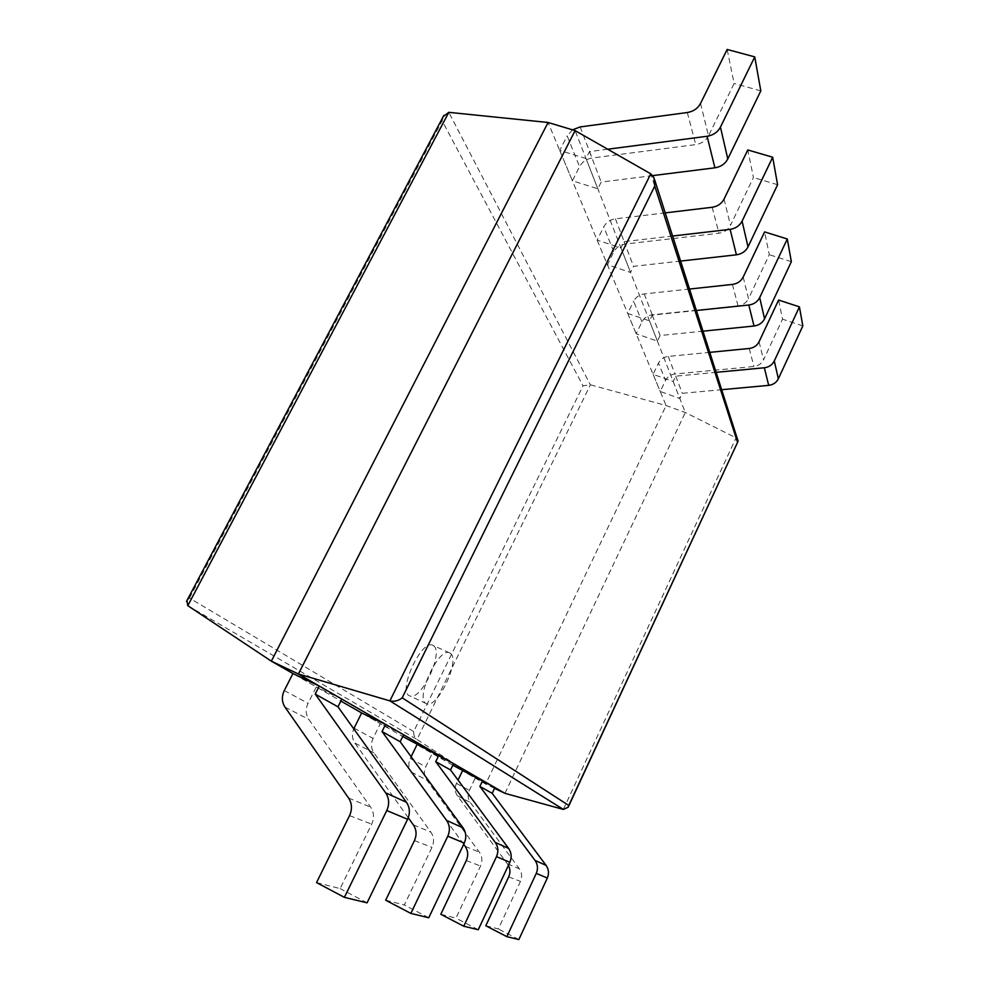 <?xml version="1.0" encoding="UTF-8"?>
<svg xmlns="http://www.w3.org/2000/svg" width="989" height="989" viewBox="0 0 989 989"><rect width="100%" height="100%" fill="white"/><g stroke="black" fill="none" stroke-linecap="round" stroke-linejoin="round"><path stroke-width="0.74" stroke-dasharray="4.95 3.71" d="M494.549 788.344L485.648 784.067L417.012 739.463C414.576 737.596 413.476 734.963 413.686 731.551L583.028 385.821L590.371 384.808L666.116 405.539L685.315 412.512L736.076 437.855L737.979 439.549M316.542 882.584L340.129 888.604L371.679 824.146C374.374 818.064 374.04 812.414 370.677 807.185L308.766 719.349C305.626 714.429 305.378 709.088 308.036 703.327L316.319 686.959L292.954 673.558L340.871 701.04M385.673 900.213L404.328 904.972L431.983 847.35C434.344 841.911 433.986 836.83 430.895 832.145L373.916 752.864C370.999 748.401 370.714 743.592 373.038 738.4L380.332 723.664L361.653 712.958L402.721 736.508M440.81 914.281L455.941 918.138L480.543 866.043C482.632 861.11 482.261 856.511 479.405 852.246L426.692 780.012C423.984 775.945 423.675 771.556 425.752 766.834L432.255 753.445L416.987 744.692L452.826 765.251M485.809 925.753L498.32 928.943L520.474 881.397C522.365 876.897 521.982 872.694 519.336 868.787L470.331 802.462C467.809 798.716 467.476 794.686 469.355 790.359L475.227 778.096L462.506 770.802L485.648 784.067L666.116 405.539L548.079 122.488M504.946 793.339L685.315 412.512L575.091 130.61M186.921 600.607L189.48 598.098L413.686 731.551M443.295 116.479L442.145 120.794L583.028 385.821M433.615 645.792C444.197 652.567 420.473 702.153 409.582 695.811C397.17 691.67 421.697 638.535 432.823 645.31L433.615 645.792M450.44 653.37C460.726 660.009 436.99 709.855 426.395 703.661C414.292 699.668 438.856 646.237 449.674 652.888L450.44 653.37M518.854 939.55L498.32 928.943M494.933 787.553L475.227 778.096M508.433 865.313L457.425 795.824C454.841 791.979 454.52 787.85 456.448 783.399L458.043 780.098M759.07 341.761L763.533 359.922L782.522 319.175L778.59 300.038M721.97 389.666L682.311 393.325L679.851 398.518L660.244 391.459L665.51 380.456C667.488 376.722 670.641 374.571 674.993 373.99L753.927 366.474C758.378 365.881 761.579 363.705 763.533 359.922M802.833 325.913L782.522 319.175M709.991 352.331L668.243 356.423C663.792 357.029 660.553 359.242 658.513 363.062L665.51 380.456M716.407 372.309L675.722 376.166L673.188 381.482L653.099 374.337L658.513 363.062M675.722 376.166L682.311 393.325M673.188 381.482L679.851 398.518M653.099 374.337L660.244 391.459M478.256 929.722L455.941 918.138M453.592 763.669L432.255 753.445M463.705 844.309L411.177 772.038C408.42 767.847 408.111 763.335 410.262 758.476L411.115 756.721M743.184 277.056L748.5 298.703L769.281 254.692L764.608 231.908M703.204 331.154L660.12 335.518L657.413 341.131L636.174 333.75L641.96 321.87C644.123 317.828 647.56 315.479 652.27 314.811L738.029 305.848C742.863 305.168 746.361 302.782 748.5 298.703M791.348 261.677L769.281 254.692M689.692 289.035L644.259 293.931C639.413 294.635 635.878 297.046 633.64 301.188L641.96 321.87M696.565 310.484L652.27 315.108L649.489 320.869L627.681 313.389L633.64 301.188M652.27 315.108L660.12 335.518M649.489 320.869L657.413 341.131M627.681 313.389L636.174 333.75M428.756 917.755L404.328 904.972M403.574 734.765L380.332 723.664M408.259 817.73L354.915 743.085C352.072 738.758 351.688 734.011 353.765 728.844M724.047 199.123L730.475 225.344L753.433 177.501L747.783 149.945M680.716 261.059L633.553 266.35L630.549 272.445L607.407 264.755L613.798 251.836C616.184 247.448 619.967 244.864 625.11 244.073L718.978 233.219C724.282 232.403 728.114 229.782 730.475 225.344M777.589 184.72L753.433 177.501M665.263 212.882L615.43 218.841C610.114 219.669 606.232 222.34 603.76 226.852L613.798 251.836M672.681 236.012L624.071 241.65L620.968 247.93L597.133 240.129L603.76 226.852M624.071 241.65L633.553 266.35M620.968 247.93L630.549 272.445M597.133 240.129L607.407 264.755M367.08 902.833L340.129 888.604M341.835 699.099L316.319 686.959M700.546 103.437L708.507 135.839L734.135 83.472L727.15 49.45M652.765 175.609L601.188 182.087L597.838 188.775L572.396 180.789L579.542 166.647C582.224 161.837 586.403 158.957 592.077 158.017L695.737 144.604C701.609 143.64 705.862 140.71 708.507 135.839M760.813 90.864L734.135 83.472M572.557 129.843L567.167 135.864L579.542 166.647M607.703 149.228L589.481 151.601L585.995 158.5L559.737 150.439L567.167 135.864M589.481 151.601L601.188 182.087M585.995 158.5L597.838 188.775M559.737 150.439L572.396 180.789M563.347 809.422L736.076 437.855L650.774 173.829M187.799 605.664L417.012 739.463L590.371 384.808L448.808 112.338M189.48 598.098L442.145 120.794M508.68 876.86L520.474 881.397M507.542 863.904L519.336 868.787M457.425 795.824L470.331 802.462M456.448 783.399L469.355 790.359M749.205 348.487L753.927 366.474M668.243 356.423L674.993 373.99M466.301 860.554L480.543 866.043M465.176 846.349L479.405 852.246M411.177 772.038L426.692 780.012M410.262 758.476L425.752 766.834M732.404 284.424L738.029 305.848M644.259 293.931L652.27 314.811M414.44 840.601L431.983 847.35M413.377 824.888L430.895 832.145M354.915 743.085L373.916 752.864M354.087 728.164L373.038 738.4M712.167 207.27L718.978 233.219M615.43 218.841L625.11 244.073M349.537 815.628L371.679 824.146M348.585 798.036L370.677 807.185M284.98 707.11L308.766 719.349M284.3 690.52L308.036 703.327M687.318 112.523L695.737 144.604M580.147 126.926L592.077 158.017M653.989 177.736L654.669 179.85M449.674 652.888L432.823 645.31M426.395 703.661L409.582 695.811"/><path stroke-width="1.48" d="M292.954 673.558L284.3 690.52C281.519 696.491 281.754 702.017 284.98 707.11L348.585 798.036C352.047 803.451 352.356 809.311 349.537 815.628L316.542 882.584L344.395 897.344L386.773 810.523C389.579 804.181 389.209 798.296 385.673 792.869L315.231 694.08L319.286 686.069L292.954 673.558L271.332 661.159L298.394 673.991L575.091 130.61L650.774 173.829L389.876 700.867L563.347 809.422L504.946 793.339L298.394 673.991L389.876 700.867C394.376 701.856 398.48 700.83 402.189 697.814L568.774 805.466L738.115 441.205L654.669 179.85M563.347 809.422L568.156 807.234L568.774 805.466M504.946 793.339L494.549 788.344M340.871 701.04L361.653 712.958L385.574 724.368L403.574 734.765L400.162 741.713L463.062 827.855C466.215 832.565 466.61 837.646 464.274 843.11L428.756 917.755L410.843 913.416L385.673 900.213L414.44 840.601C416.901 834.976 416.542 829.734 413.377 824.888L408.259 817.73M402.721 736.508L453.592 763.669L450.551 769.974L508.63 848.451C511.536 852.728 511.943 857.339 509.854 862.284L478.256 929.722L463.754 926.223L440.81 914.281L466.301 860.554C468.477 855.473 468.094 850.738 465.176 846.349L463.705 844.309M452.826 765.251L494.933 787.553L492.188 793.326L546.101 865.387C548.796 869.306 549.204 873.522 547.325 878.034L518.854 939.55L506.875 936.657L485.809 925.753L508.68 876.86C510.398 872.916 510.324 869.059 508.433 865.313M650.774 173.829L653.989 177.736L654.755 186.093L737.485 442.182M575.091 130.61L548.079 122.488L448.808 112.338L443.295 116.479M186.921 600.607L187.799 605.664L271.332 661.159L548.079 122.488M506.875 936.657L536.261 873.386C538.201 868.75 537.793 864.411 535.037 860.393L479.875 786.428L482.706 780.482M458.043 780.098L462.506 770.802M479.875 786.428L492.188 793.326M709.991 352.331L749.205 348.487C753.766 347.868 757.055 345.631 759.07 341.761L778.59 300.038L799.421 306.862L802.833 325.913L778.368 378.775C776.402 382.582 773.175 384.783 768.688 385.364L721.97 389.666M716.407 372.309L764.336 367.772C768.947 367.154 772.261 364.904 774.276 360.997L799.421 306.862M463.754 926.223L496.49 856.659C498.654 851.566 498.246 846.819 495.266 842.405L435.741 761.678L438.893 755.176M411.115 756.721L416.987 744.692M435.741 761.678L450.551 769.974M689.692 289.035L732.404 284.424C737.386 283.707 740.971 281.247 743.184 277.056L764.608 231.908L787.293 238.979L791.348 261.677L764.571 318.817C762.42 322.933 758.909 325.332 754.014 326.011L703.204 331.154M696.565 310.484L748.821 305.02C753.853 304.315 757.475 301.843 759.688 297.602L787.293 238.979M410.843 913.416L447.794 836.187C450.23 830.525 449.834 825.271 446.608 820.413L382.038 731.551L385.574 724.368M353.765 728.844L361.653 712.958M382.038 731.551L400.162 741.713M665.263 212.882L712.167 207.27C717.643 206.404 721.599 203.697 724.047 199.123L747.783 149.945L772.681 157.226L777.589 184.72L748.018 246.879C745.644 251.367 741.775 254.012 736.409 254.816L680.716 261.059M672.681 236.012L730.117 229.349C735.643 228.496 739.636 225.764 742.096 221.14L772.681 157.226M344.395 897.344L367.08 902.833L407.592 819.288C410.274 813.168 409.891 807.494 406.454 802.264L337.966 706.826L341.835 699.099L319.286 686.069M315.231 694.08L337.966 706.826M572.557 129.843L580.147 126.926L687.318 112.523C693.4 111.485 697.801 108.456 700.546 103.437L727.15 49.45L754.743 56.88L760.813 90.864L727.78 158.969C725.135 163.902 720.845 166.844 714.899 167.809L652.765 175.609M607.703 149.228L707.098 136.272C713.254 135.246 717.705 132.192 720.449 127.099L754.743 56.88M402.189 697.814L654.755 186.093M187.799 605.664L448.808 112.338M536.261 873.386L547.325 878.034M535.037 860.393L546.101 865.387M774.276 360.997L778.368 378.775M764.336 367.772L768.688 385.364M496.49 856.659L509.854 862.284M495.266 842.405L508.63 848.451M759.688 297.602L764.571 318.817M748.821 305.02L754.014 326.011M447.794 836.187L464.274 843.11M446.608 820.413L463.062 827.855M742.096 221.14L748.018 246.879M730.117 229.349L736.409 254.816M386.773 810.523L407.592 819.288M385.673 792.869L406.454 802.264M720.449 127.099L727.78 158.969M707.098 136.272L714.899 167.809M568.156 807.234L738.115 441.205M186.476 601.448L443.888 115.342"/></g></svg>
